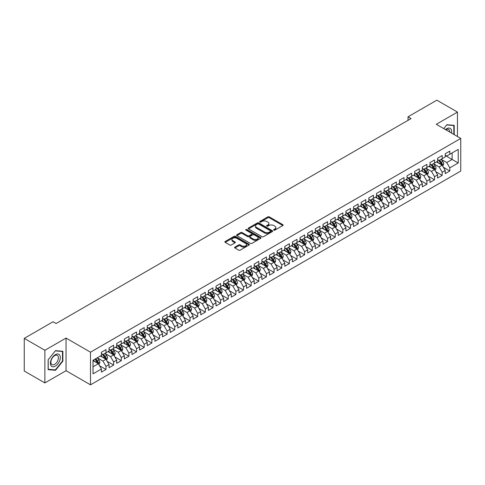 <?xml version="1.0" encoding="UTF-8"?>
<svg xmlns="http://www.w3.org/2000/svg" width="485" height="485" viewBox="0 0 485 485"><rect width="100%" height="100%" fill="white"/><g stroke="black" fill="none" stroke-linecap="round" stroke-linejoin="round"><path stroke-width="0.73" d="M273.807 230.139A0.74 0.43 0 0 0 274.862 230.139L282.828 225.537A1.061 0.612 0 0 0 283.137 225.107A1.061 0.612 0 0 0 282.828 224.67L269.327 216.88A1.061 0.612 0 0 0 267.829 216.88L259.857 221.481A0.74 0.43 0 0 0 259.645 221.784A0.74 0.43 0 0 0 259.857 222.088A0.74 0.43 0 0 0 260.912 222.088L261.942 221.487A3.395 1.958 0 0 1 266.738 221.487L267.865 222.142A3.395 1.958 0 0 1 268.86 223.524A3.395 1.958 0 0 1 267.865 224.913L266.835 225.507A0.74 0.43 0 0 0 266.617 225.81A0.74 0.43 0 0 0 266.835 226.113A0.74 0.43 0 0 0 267.884 226.113L268.914 225.519A3.395 1.958 0 0 1 273.716 225.519L274.837 226.168A3.395 1.958 0 0 1 275.832 227.55A3.395 1.958 0 0 1 274.837 228.938L273.807 229.532A0.74 0.43 0 0 0 273.595 229.835A0.74 0.43 0 0 0 273.807 230.139L273.807 229.532M234.904 247.101A1.061 0.612 0 0 0 234.594 247.532A1.061 0.612 0 0 0 234.904 247.968L238.693 250.157A1.061 0.612 0 0 0 240.19 250.157L249.041 245.046A1.061 0.612 0 0 0 249.351 244.61A1.061 0.612 0 0 0 249.041 244.179L235.54 236.383A1.061 0.612 0 0 0 234.043 236.383L225.192 241.494A1.061 0.612 0 0 0 224.882 241.93A1.061 0.612 0 0 0 225.192 242.361L229.769 245.004A1.061 0.612 0 0 0 231.266 245.004L235.055 242.815A1.061 0.612 0 0 0 235.364 242.385A1.061 0.612 0 0 0 235.055 241.948L232.788 240.639A2.837 1.637 0 0 1 231.957 239.481A2.837 1.637 0 0 1 233.709 237.965A2.837 1.637 0 0 1 236.801 238.323L245.683 243.452A2.837 1.637 0 0 1 246.519 244.61A2.837 1.637 0 0 1 244.767 246.125A2.837 1.637 0 0 1 241.675 245.768L240.19 244.913A1.061 0.612 0 0 0 238.693 244.913L234.904 247.101L234.904 247.968M44.881 350.285L44.881 382.932L66.045 370.71L66.045 338.069L44.881 350.285L24.25 338.378L53.053 321.749L56.108 323.513L411.086 118.57L408.03 116.8L408.03 120.335M66.045 338.069L90.495 352.183L460.75 138.419L460.75 171.06L90.495 384.829L90.495 352.183M457.464 136.521L457.464 112.083L436.3 124.299L460.75 138.419M457.464 112.083L436.833 100.171L408.03 116.8M262.015 236.686A1.061 0.612 0 0 0 263.519 236.686L272.364 231.581A1.061 0.612 0 0 0 272.679 231.145A1.061 0.612 0 0 0 272.364 230.714L258.869 222.918A1.061 0.612 0 0 0 257.365 222.918L248.514 228.029A1.061 0.612 0 0 0 248.205 228.459A1.061 0.612 0 0 0 248.514 228.896L262.015 236.686M246.228 230.302A0.74 0.43 0 0 1 246.98 230.405L246.98 229.52L260.706 237.444A1.061 0.612 0 0 1 261.015 237.88A1.061 0.612 0 0 1 260.706 238.311L251.854 243.421A1.061 0.612 0 0 1 250.357 243.421L236.856 235.625L236.856 234.764A1.061 0.612 0 0 0 236.547 235.195A1.061 0.612 0 0 0 236.856 235.625M236.856 234.764L240.645 232.576A1.061 0.612 0 0 1 242.142 232.576L247.617 235.734A1.061 0.612 0 0 0 249.114 235.734L251.63 234.285A1.061 0.612 0 0 0 251.939 233.855A1.061 0.612 0 0 0 251.63 233.418L245.931 230.126A0.74 0.43 0 0 1 245.713 229.823A0.74 0.43 0 0 1 246.168 229.429A0.74 0.43 0 0 1 246.98 229.52M445.242 155.491L452.117 159.462L452.117 152.933L458.228 149.404L449.825 154.254L449.825 151.12L445.242 153.769L445.242 156.904L442.187 158.668L442.187 155.533L437.597 158.183L437.597 161.311L434.542 163.075L434.542 159.947L429.959 162.59L429.959 165.725L426.903 167.489L426.903 164.354L422.32 167.004L422.32 170.132L419.264 171.896L419.264 168.768L414.675 171.411L414.675 174.545L411.62 176.31L411.62 173.175L407.036 175.825L407.036 178.959L403.981 180.723L403.981 177.589L399.397 180.238L399.397 183.366L396.342 185.131L396.342 182.002L391.759 184.646L391.759 187.78L388.703 189.544L388.703 186.41L384.114 189.059L384.114 192.187L381.058 193.958L381.058 190.823L376.475 193.473L376.475 196.601L373.42 198.365L373.42 195.237L368.836 197.88L368.836 201.014L365.781 202.779L365.781 199.644L361.198 202.293L361.198 205.422L358.136 207.186L358.136 204.058L353.553 206.701L353.553 209.835L350.497 211.599L350.497 208.465L345.914 211.114L345.914 214.249L342.859 216.013L342.859 212.879L338.275 215.528L338.275 218.656L335.22 220.42L335.22 217.292L330.631 219.935L330.631 223.07L327.575 224.834L327.575 221.7L322.992 224.349L322.992 227.477L319.936 229.241L319.936 226.113L315.353 228.756L315.353 231.891L312.298 233.655L312.298 230.52L307.714 233.17L307.714 236.304L304.653 238.068L304.653 234.934L300.069 237.583L300.069 240.712L297.014 242.476L297.014 239.347L292.431 241.991L292.431 245.125L289.375 246.889L289.375 243.755L284.792 246.404L284.792 249.539L281.736 251.303L281.736 248.168L277.147 250.818L277.147 253.946L274.092 255.71L274.092 252.582L269.508 255.225L269.508 258.359L266.453 260.124L266.453 256.989L261.87 259.639L261.87 262.767L258.814 264.531L258.814 261.403L254.231 264.046L254.231 267.18L251.169 268.945L251.169 265.81L246.586 268.46L246.586 271.594L243.531 273.358L243.531 270.224L238.947 272.873L238.947 276.001L235.892 277.766L235.892 274.637L231.309 277.281L231.309 280.415L228.253 282.179L228.253 279.045L223.664 281.694L223.664 284.822L220.608 286.593L220.608 283.458L216.025 286.101L216.025 289.236L212.97 291L212.97 287.872L208.386 290.515L208.386 293.649L205.331 295.413L205.331 292.279L200.748 294.928L200.748 298.057L197.686 299.821L197.686 296.693L193.103 299.336L193.103 302.47L190.047 304.234L190.047 301.1L185.464 303.749L185.464 306.884L182.408 308.648L182.408 305.514L177.825 308.163L177.825 311.291L174.77 313.055L174.77 309.927L170.18 312.57L170.18 315.705L167.125 317.469L167.125 314.335L162.542 316.984L162.542 320.112L159.486 321.876L159.486 318.748L154.903 321.391L154.903 324.526L151.847 326.29L151.847 323.155L147.264 325.805L147.264 328.939L144.203 330.703L144.203 327.569L139.619 330.218L139.619 333.347L136.564 335.111L136.564 331.983L131.981 334.626L131.981 337.76L128.925 339.524L128.925 336.39L124.342 339.039L124.342 342.174L121.286 343.938L121.286 340.803L116.697 343.453L116.697 346.581L113.642 348.345L113.642 345.217L109.058 347.86L109.058 350.995L106.003 352.759L106.003 349.624L101.42 352.274L101.42 355.402L93.017 360.258L93.017 373.844L101.42 368.988L98.364 363.695L93.017 360.61M458.228 149.404L458.228 162.99L449.825 167.84L446.77 162.548L441.229 159.347M443.369 167.246L449.825 170.975L449.825 167.84M449.825 170.975L445.242 173.618L445.242 170.49L442.187 172.254L439.125 166.961L433.59 163.76M435.73 171.654L442.187 175.382L442.187 172.254M442.187 175.382L437.597 178.031L437.597 174.897L434.542 176.661L431.486 171.369L425.945 168.174M428.085 176.067L434.542 179.796L434.542 176.661M434.542 179.796L429.959 182.445L429.959 179.311L426.903 181.075L423.848 175.782L418.306 172.581M420.446 180.481L426.903 184.209L426.903 181.075M426.903 184.209L422.32 186.852L422.32 183.724L419.264 185.488L416.209 180.19L410.668 176.995M412.808 184.888L419.264 188.617L419.264 185.488M419.264 188.617L414.675 191.266L414.675 188.131L411.62 189.896L408.564 184.603L403.029 181.402M405.163 189.302L411.62 193.03L411.62 189.896M411.62 193.03L407.036 195.673L407.036 192.545L403.981 194.309L400.925 189.017L395.384 185.816M397.524 193.715L403.981 197.437L403.981 194.309M403.981 197.437L399.397 200.087L399.397 196.952L396.342 198.717L393.286 193.424L387.745 190.229M389.885 198.123L396.342 201.851L396.342 198.717M396.342 201.851L391.759 204.5L391.759 201.366L388.703 203.13L385.642 197.838L380.107 194.637M382.247 202.536L388.703 206.264L388.703 203.13M388.703 206.264L384.114 208.908L384.114 205.779L381.058 207.544L378.003 202.245L372.462 199.05M374.602 206.943L381.058 210.672L381.058 207.544M381.058 210.672L376.475 213.321L376.475 210.187L373.42 211.951L370.364 206.658L364.823 203.464M366.963 211.357L373.42 215.085L373.42 211.951M373.42 215.085L368.836 217.729L368.836 214.6L365.781 216.365L362.725 211.072L357.184 207.871M359.324 215.77L365.781 219.493L365.781 216.365M365.781 219.493L361.198 222.142L361.198 219.008L358.136 220.772L355.081 215.479L349.546 212.285M351.68 220.178L358.136 223.906L358.136 220.772M358.136 223.906L353.553 226.556L353.553 223.421L350.497 225.185L347.442 219.893L341.901 216.692M344.041 224.591L350.497 228.32L350.497 225.185M350.497 228.32L345.914 230.963L345.914 227.835L342.859 229.599L339.803 224.306L334.262 221.105M336.402 229.005L342.859 232.727L342.859 229.599M342.859 232.727L338.275 235.377L338.275 232.242L335.22 234.006L332.158 228.714L326.623 225.519M328.763 233.412L335.22 237.141L335.22 234.006M335.22 237.141L330.631 239.79L330.631 236.656L327.575 238.42L324.52 233.127L318.978 229.926M321.118 237.826L327.575 241.554L327.575 238.42M327.575 241.554L322.992 244.197L322.992 241.069L319.936 242.833L316.881 237.535L311.34 234.34M313.48 242.233L319.936 245.962L319.936 242.833M319.936 245.962L315.353 248.611L315.353 245.477L312.298 247.241L309.242 241.948L303.701 238.753M305.841 246.647L312.298 250.375L312.298 247.241M312.298 250.375L307.714 253.018L307.714 249.89L304.653 251.654L301.597 246.362L296.062 243.161M298.196 251.06L304.653 254.783L304.653 251.654M304.653 254.783L300.069 257.432L300.069 254.298L297.014 256.062L293.958 250.769L288.417 247.574M290.557 255.468L297.014 259.196L297.014 256.062M297.014 259.196L292.431 261.845L292.431 258.711L289.375 260.475L286.32 255.183L280.779 251.982M282.919 259.881L289.375 263.61L289.375 260.475M289.375 263.61L284.792 266.253L284.792 263.125L281.736 264.889L278.675 259.596L273.14 256.395M275.28 264.289L281.736 268.017L281.736 264.889M281.736 268.017L277.147 270.666L277.147 267.532L274.092 269.296L271.036 264.004L265.495 260.809M267.635 268.702L274.092 272.431L274.092 269.296M274.092 272.431L269.508 275.074L269.508 271.946L266.453 273.71L263.397 268.417L257.856 265.216M259.996 273.116L266.453 276.844L266.453 273.71M266.453 276.844L261.87 279.487L261.87 276.353L258.814 278.123L255.759 272.825L250.218 269.63M252.358 277.523L258.814 281.251L258.814 278.123M258.814 281.251L254.231 283.901L254.231 280.767L251.169 282.531L248.114 277.238L242.579 274.037M244.713 281.937L251.169 285.665L251.169 282.531M251.169 285.665L246.586 288.308L246.586 285.18L243.531 286.944L240.475 281.652L234.934 278.451M237.074 286.35L243.531 290.072L243.531 286.944M243.531 290.072L238.947 292.722L238.947 289.587L235.892 291.352L232.836 286.059L227.295 282.864M229.435 290.757L235.892 294.486L235.892 291.352M235.892 294.486L231.309 297.135L231.309 294.001L228.253 295.765L225.192 290.473L219.656 287.272M221.797 295.171L228.253 298.899L228.253 295.765M228.253 298.899L223.664 301.543L223.664 298.414L220.608 300.179L217.553 294.88L212.012 291.685M214.152 299.578L220.608 303.307L220.608 300.179M220.608 303.307L216.025 305.956L216.025 302.822L212.97 304.586L209.914 299.293L204.373 296.099M206.513 303.992L212.97 307.72L212.97 304.586M212.97 307.72L208.386 310.364L208.386 307.235L205.331 309L202.275 303.707L196.734 300.506M198.874 308.405L205.331 312.128L205.331 309M205.331 312.128L200.748 314.777L200.748 311.643L197.686 313.407L194.631 308.114L189.095 304.919M191.235 312.813L197.686 316.541L197.686 313.407M197.686 316.541L193.103 319.191L193.103 316.056L190.047 317.82L186.992 312.528L181.451 309.327M183.591 317.226L190.047 320.955L190.047 317.82M190.047 320.955L185.464 323.598L185.464 320.47L182.408 322.234L179.353 316.941L173.812 313.74M175.952 321.634L182.408 325.362L182.408 322.234M182.408 325.362L177.825 328.012L177.825 324.877L174.77 326.641L171.708 321.349L166.173 318.154M168.313 326.047L174.77 329.776L174.77 326.641M174.77 329.776L170.18 332.425L170.18 329.291L167.125 331.055L164.069 325.762L158.528 322.561M160.668 330.461L167.125 334.189L167.125 331.055M167.125 334.189L162.542 336.832L162.542 333.704L159.486 335.468L156.431 330.17L150.89 326.975M153.03 334.868L159.486 338.597L159.486 335.468M159.486 338.597L154.903 341.246L154.903 338.112L151.847 339.876L148.792 334.583L143.251 331.388M145.391 339.282L151.847 343.01L151.847 339.876M151.847 343.01L147.264 345.653L147.264 342.525L144.203 344.289L141.147 338.997L135.612 335.796M137.752 343.695L144.203 347.418L144.203 344.289M144.203 347.418L139.619 350.067L139.619 346.933L136.564 348.697L133.508 343.404L127.967 340.209M130.107 348.103L136.564 351.831L136.564 348.697M136.564 351.831L131.981 354.48L131.981 351.346L128.925 353.11L125.87 347.818L120.328 344.617M122.469 352.516L128.925 356.245L128.925 353.11M128.925 356.245L124.342 358.888L124.342 355.76L121.286 357.524L118.225 352.231L112.69 349.03M114.83 356.924L121.286 360.652L121.286 357.524M121.286 360.652L116.697 363.301L116.697 360.167L113.642 361.931L110.586 356.639L105.045 353.444M107.185 361.337L113.642 365.066L113.642 361.931M113.642 365.066L109.058 367.709L109.058 364.581L106.003 366.345L102.947 361.052L97.406 357.851M99.546 365.751L106.003 369.479L106.003 366.345M106.003 369.479L101.42 372.122L101.42 368.988M101.42 353.638L102.947 354.523L106.003 352.759M93.017 366.787L98.364 363.695M109.058 349.23L110.586 350.109L113.642 348.345M102.947 361.052L106.003 359.288L100.346 356.02M109.058 364.581L106.003 359.288M116.697 344.817L118.225 345.702L121.286 343.938M110.586 356.639L113.642 354.874L107.991 351.613M116.697 360.167L113.642 354.874M124.342 340.403L125.87 341.288L128.925 339.524M118.225 352.231L121.286 350.461L115.63 347.199M124.342 355.76L121.286 350.461M131.981 335.996L133.508 336.875L136.564 335.111M125.87 347.818L128.925 346.054L123.269 342.786M131.981 351.346L128.925 346.054M139.619 331.582L141.147 332.467L144.203 330.703M133.508 343.404L136.564 341.64L130.914 338.378M139.619 346.933L136.564 341.64M147.264 327.175L148.792 328.054L151.847 326.29M141.147 338.997L144.203 337.233L138.552 333.965M147.264 342.525L144.203 337.233M154.903 322.761L156.431 323.647L159.486 321.876M148.792 334.583L151.847 332.819L146.191 329.558M154.903 338.112L151.847 332.819M162.542 318.348L164.069 319.233L167.125 317.469M156.431 330.17L159.486 328.406L153.83 325.144M162.542 333.704L159.486 328.406M170.18 313.94L171.708 314.82L174.77 313.055M164.069 325.762L167.125 323.998L161.475 320.73M170.18 329.291L167.125 323.998M177.825 309.527L179.353 310.412L182.408 308.648M171.708 321.349L174.77 319.585L169.113 316.323M177.825 324.877L174.77 319.585M185.464 305.12L186.992 305.999L190.047 304.234M179.353 316.941L182.408 315.177L176.752 311.91M185.464 320.47L182.408 315.177M193.103 300.706L194.631 301.585L197.686 299.821M186.992 312.528L190.047 310.764L184.397 307.496M193.103 316.056L190.047 310.764M200.748 296.293L202.275 297.178L205.331 295.413M194.631 308.114L197.686 306.35L192.036 303.089M200.748 311.643L197.686 306.35M208.386 291.885L209.914 292.764L212.97 291M202.275 303.707L205.331 301.943L199.674 298.675M208.386 307.235L205.331 301.943M216.025 287.472L217.553 288.357L220.608 286.593M209.914 299.293L212.97 297.529L207.313 294.268M216.025 302.822L212.97 297.529M223.664 283.058L225.192 283.943L228.253 282.179M217.553 294.88L220.608 293.116L214.958 289.854M223.664 298.414L220.608 293.116M231.309 278.651L232.836 279.53L235.892 277.766M225.192 290.473L228.253 288.708L222.597 285.441M231.309 294.001L228.253 288.708M238.947 274.237L240.475 275.122L243.531 273.358M232.836 286.059L235.892 284.295L230.236 281.033M238.947 289.587L235.892 284.295M246.586 269.83L248.114 270.709L251.169 268.945M240.475 281.652L243.531 279.887L237.88 276.62M246.586 285.18L243.531 279.887M254.231 265.416L255.759 266.295L258.814 264.531M248.114 277.238L251.169 275.474L245.519 272.212M254.231 280.767L251.169 275.474M261.87 261.003L263.397 261.888L266.453 260.124M255.759 272.825L258.814 271.06L253.158 267.799M261.87 276.353L258.814 271.06M269.508 256.595L271.036 257.474L274.092 255.71M263.397 268.417L266.453 266.653L260.797 263.385M269.508 271.946L266.453 266.653M277.147 252.182L278.675 253.067L281.736 251.303M271.036 264.004L274.092 262.239L268.441 258.978M277.147 267.532L274.092 262.239M284.792 247.768L286.32 248.653L289.375 246.889M278.675 259.596L281.736 257.826L276.08 254.564M284.792 263.125L281.736 257.826M292.431 243.361L293.958 244.24L297.014 242.476M286.32 255.183L289.375 253.419L283.719 250.151M292.431 258.711L289.375 253.419M300.069 238.947L301.597 239.833L304.653 238.068M293.958 250.769L297.014 249.005L291.358 245.743M300.069 254.298L297.014 249.005M307.714 234.54L309.242 235.419L312.298 233.655M301.597 246.362L304.653 244.598L299.002 241.33M307.714 249.89L304.653 244.598M315.353 230.126L316.881 231.012L319.936 229.241M309.242 241.948L312.298 240.184L306.641 236.922M315.353 245.477L312.298 240.184M322.992 225.713L324.52 226.598L327.575 224.834M316.881 237.535L319.936 235.771L314.28 232.509M322.992 241.069L319.936 235.771M330.631 221.305L332.158 222.185L335.22 220.42M324.52 233.127L327.575 231.363L321.925 228.095M330.631 236.656L327.575 231.363M338.275 216.892L339.803 217.777L342.859 216.013M332.158 228.714L335.22 226.95L329.564 223.688M338.275 232.242L335.22 226.95M345.914 212.485L347.442 213.364L350.497 211.599M339.803 224.306L342.859 222.542L337.202 219.275M345.914 227.835L342.859 222.542M353.553 208.071L355.081 208.95L358.136 207.186M347.442 219.893L350.497 218.129L344.841 214.861M353.553 223.421L350.497 218.129M361.198 203.658L362.725 204.543L365.781 202.779M355.081 215.479L358.136 213.715L352.486 210.454M361.198 219.008L358.136 213.715M368.836 199.25L370.364 200.129L373.42 198.365M362.725 211.072L365.781 209.308L360.125 206.04M368.836 214.6L365.781 209.308M376.475 194.837L378.003 195.722L381.058 193.958M370.364 206.658L373.42 204.894L367.763 201.633M376.475 210.187L373.42 204.894M384.114 190.423L385.642 191.308L388.703 189.544M378.003 202.245L381.058 200.481L375.408 197.219M384.114 205.779L381.058 200.481M391.759 186.016L393.286 186.895L396.342 185.131M385.642 197.838L388.703 196.073L383.047 192.806M391.759 201.366L388.703 196.073M399.397 181.602L400.925 182.487L403.981 180.723M393.286 193.424L396.342 191.66L390.686 188.398M399.397 196.952L396.342 191.66M407.036 177.195L408.564 178.074L411.62 176.31M400.925 189.017L403.981 187.252L398.324 183.985M407.036 192.545L403.981 187.252M414.675 172.781L416.209 173.666L419.264 171.896M408.564 184.603L411.62 182.839L405.969 179.577M414.675 188.131L411.62 182.839M422.32 168.368L423.848 169.253L426.903 167.489M416.209 180.19L419.264 178.425L413.608 175.164M422.32 183.724L419.264 178.425M429.959 163.96L431.486 164.839L434.542 163.075M423.848 175.782L426.903 174.018L421.247 170.75M429.959 179.311L426.903 174.018M437.597 159.547L439.125 160.432L442.187 158.668M431.486 171.369L434.542 169.604L428.892 166.343M437.597 174.897L434.542 169.604M445.242 155.139L446.77 156.018L449.825 154.254M439.125 166.961L442.187 165.197L436.53 161.929M445.242 170.49L442.187 165.197M24.25 338.378L24.25 371.019L44.881 382.932M66.045 370.71L90.495 384.829M446.77 162.548L452.117 159.462L458.228 162.99M454.215 134.648L454.215 125.366L446.843 124.706L443.726 128.586M62.874 361.137L62.874 351.304L55.502 350.649L48.124 359.821L48.124 369.649L55.502 370.31L62.874 361.137L62.492 360.913M274.104 230.242L274.837 229.817A3.395 1.958 0 0 0 275.832 228.435L275.832 227.55M268.86 223.524L268.86 224.41A3.395 1.958 0 0 1 267.865 225.792L267.132 226.216M282.816 225.549L269.327 217.759A1.061 0.612 0 0 0 267.829 217.759L260.154 222.191M272.364 230.714L272.364 231.581L258.869 223.803A1.061 0.612 0 0 0 257.365 223.803L248.532 228.902M270.491 231.448A0.74 0.43 0 0 0 270.709 231.145A0.74 0.43 0 0 0 270.491 230.842L258.638 224.003A0.74 0.43 0 0 0 257.59 224.003L256.504 224.628A3.395 1.958 0 0 0 255.51 226.016A3.395 1.958 0 0 0 256.504 227.398L264.604 232.079A3.395 1.958 0 0 0 269.405 232.079L270.491 231.448L270.491 232.333A0.74 0.43 0 0 0 270.709 232.03L270.709 231.145M255.51 226.016L255.51 226.895A3.395 1.958 0 0 0 256.504 228.283L256.504 227.398M270.491 232.333L269.405 232.958A3.395 1.958 0 0 1 264.604 232.958L256.504 228.283M236.868 235.637L240.645 233.455L240.645 232.576M251.939 233.855L251.939 234.734A1.061 0.612 0 0 1 251.63 235.164L249.114 236.619A1.061 0.612 0 0 1 247.617 236.619L242.142 233.455A1.061 0.612 0 0 0 240.645 233.455M246.98 230.405L260.688 238.323M253.297 239.014A2.837 1.637 0 0 0 256.389 239.372A2.837 1.637 0 0 0 258.141 237.856A2.837 1.637 0 0 0 257.311 236.698L254.176 234.892A1.061 0.612 0 0 0 252.679 234.892L250.169 236.34A1.061 0.612 0 0 0 249.854 236.777A1.061 0.612 0 0 0 250.169 237.207L253.297 239.014L253.297 239.899A2.837 1.637 0 0 0 256.389 240.251A2.837 1.637 0 0 0 258.141 238.741L258.141 237.856M249.854 236.777L249.854 237.656A1.061 0.612 0 0 0 250.169 238.093L250.169 237.207M253.297 239.899L250.169 238.093M246.519 244.61L246.519 245.495A2.837 1.637 0 0 1 244.767 247.004A2.837 1.637 0 0 1 241.675 246.653L240.19 245.798A1.061 0.612 0 0 0 238.693 245.798L234.922 247.974M231.957 239.481L231.957 240.366A2.837 1.637 0 0 0 232.788 241.524L232.788 240.639M235.043 242.821L232.788 241.524M249.029 245.052L235.54 237.268A1.061 0.612 0 0 0 234.043 237.268L225.21 242.367M54.72 369.861L55.502 370.31M442.75 166.173L443.696 163.863A2.861 1.655 -120 0 0 442.781 161.426L441.162 159.256M438.573 163.112L437.337 161.463M438.276 159.941L440.416 162.79A2.861 1.655 60 0 1 441.235 164.512L442.15 163.985A2.861 1.655 -120 0 0 441.332 162.263L439.707 160.092M438.779 160.232L440.786 162.905A1.461 0.843 60 0 1 441.053 163.348L442.15 163.985M435.106 170.587L436.057 168.271A2.861 1.655 -120 0 0 435.142 165.834L433.517 163.669M430.935 167.519L429.698 165.876M430.638 164.348L432.772 167.204A2.861 1.655 60 0 1 433.59 168.925L434.512 168.392A2.861 1.655 -120 0 0 433.693 166.67L432.068 164.506M431.141 164.639L433.147 167.319A1.461 0.843 60 0 1 433.408 167.762L434.512 168.392M427.467 174.994L428.413 172.684A2.861 1.655 -120 0 0 427.503 170.247L425.878 168.077M423.29 171.933L422.059 170.283M422.999 168.762L425.133 171.611A2.861 1.655 60 0 1 425.951 173.333L426.867 172.805A2.861 1.655 -120 0 0 426.048 171.084L424.43 168.919M423.502 169.053L425.503 171.726A1.461 0.843 60 0 1 425.769 172.169L426.867 172.805M451.505 133.078A7.026 4.056 120 0 0 450.995 129.095A7.026 4.056 120 0 0 445.466 129.598M449.753 132.065A5.317 3.068 120 0 0 449.249 129.992A5.317 3.068 120 0 0 448.655 129.44A5.317 3.068 120 0 0 445.83 129.804M443.739 128.598L446.691 124.924L453.833 125.56L453.833 134.424M453.36 125.288L453.833 125.56M51.046 365.738A7.026 4.056 120 0 0 57.83 363.92A7.026 4.056 120 0 0 59.649 355.038A7.026 4.056 120 0 0 52.865 356.857A7.026 4.056 120 0 0 51.046 365.738M51.392 364.035A5.317 3.068 120 0 0 51.992 364.593A5.317 3.068 120 0 0 56.939 362.107A5.317 3.068 120 0 0 57.909 355.935A5.317 3.068 120 0 0 57.309 355.384A5.317 3.068 120 0 0 52.362 357.863A5.317 3.068 120 0 0 51.392 364.035M55.345 350.861L62.492 351.504L62.492 361.028L55.345 369.916L48.203 369.273L48.203 359.749L55.332 350.855M62.019 351.231L62.492 351.504M419.828 179.408L420.774 177.098A2.861 1.655 -120 0 0 419.858 174.655L418.24 172.49M415.651 176.34L414.42 174.697M415.354 173.175L417.494 176.025A2.861 1.655 60 0 1 418.312 177.746L419.228 177.219A2.861 1.655 -120 0 0 418.409 175.497L416.785 173.327M415.857 173.466L417.864 176.14A1.461 0.843 60 0 1 418.131 176.582L419.228 177.219M412.189 183.821L413.135 181.505A2.861 1.655 -120 0 0 412.22 179.068L410.595 176.904M408.012 180.753L406.776 179.104M407.715 177.583L409.849 180.438A2.861 1.655 60 0 1 410.674 182.16L411.589 181.626A2.861 1.655 -120 0 0 410.771 179.905L409.146 177.74M408.218 177.874L410.225 180.553A1.461 0.843 60 0 1 410.492 180.996L411.589 181.626M404.545 188.228L405.496 185.919A2.861 1.655 -120 0 0 404.581 183.482L402.956 181.311M400.367 185.167L399.137 183.518M400.076 181.996L402.211 184.846A2.861 1.655 60 0 1 403.029 186.567L403.95 186.04A2.861 1.655 -120 0 0 403.126 184.318L401.507 182.148M400.58 182.287L402.586 184.961A1.461 0.843 60 0 1 402.847 185.403L403.95 186.04M396.906 192.642L397.852 190.326A2.861 1.655 -120 0 0 396.942 187.889L395.317 185.725M392.729 189.574L391.498 187.931M392.432 186.404L394.572 189.259A2.861 1.655 60 0 1 395.39 190.981L396.306 190.453A2.861 1.655 -120 0 0 395.487 188.732L393.862 186.561M392.941 186.695L394.942 189.374A1.461 0.843 60 0 1 395.208 189.817L396.306 190.453M389.267 197.049L390.213 194.74A2.861 1.655 -120 0 0 389.297 192.302L387.679 190.132M385.09 193.988L383.853 192.339M384.793 190.817L386.933 193.667A2.861 1.655 60 0 1 387.751 195.394L388.667 194.861A2.861 1.655 -120 0 0 387.848 193.139L386.224 190.975M385.296 191.108L387.303 193.782A1.461 0.843 60 0 1 387.57 194.23L388.667 194.861M381.628 201.463L382.574 199.153A2.861 1.655 -120 0 0 381.659 196.71L380.034 194.546M377.451 198.401L376.214 196.752M377.154 195.231L379.288 198.08A2.861 1.655 60 0 1 380.113 199.802L381.028 199.274A2.861 1.655 -120 0 0 380.21 197.553L378.585 195.382M377.657 195.522L379.664 198.195A1.461 0.843 60 0 1 379.925 198.638L381.028 199.274M373.983 205.876L374.929 203.561A2.861 1.655 -120 0 0 374.02 201.123L372.395 198.959M369.806 202.809L368.576 201.166M369.515 199.638L371.649 202.494A2.861 1.655 60 0 1 372.468 204.215L373.383 203.682A2.861 1.655 -120 0 0 372.565 201.96L370.946 199.796M370.019 199.929L372.019 202.609A1.461 0.843 60 0 1 372.286 203.051L373.383 203.682M366.345 210.284L367.291 207.974A2.861 1.655 -120 0 0 366.375 205.537L364.756 203.367M362.168 207.222L360.937 205.573M361.871 204.052L364.011 206.901A2.861 1.655 60 0 1 364.829 208.623L365.745 208.095A2.861 1.655 -120 0 0 364.926 206.374L363.301 204.209M362.374 204.343L364.38 207.016A1.461 0.843 60 0 1 364.647 207.459L365.745 208.095M358.706 214.697L359.652 212.388A2.861 1.655 -120 0 0 358.736 209.944L357.112 207.78M354.529 211.63L353.292 209.987M354.232 208.465L356.366 211.314A2.861 1.655 60 0 1 357.19 213.036L358.106 212.509A2.861 1.655 -120 0 0 357.287 210.787L355.663 208.617M354.735 208.75L356.742 211.43A1.461 0.843 60 0 1 357.008 211.872L358.106 212.509M351.061 219.105L352.013 216.795A2.861 1.655 -120 0 0 351.098 214.358L349.473 212.194M346.89 216.043L345.653 214.394M346.593 212.873L348.727 215.728A2.861 1.655 60 0 1 349.546 217.45L350.467 216.916A2.861 1.655 -120 0 0 349.643 215.194L348.024 213.03M347.096 213.164L349.103 215.843A1.461 0.843 60 0 1 349.364 216.286L350.467 216.916M343.422 223.518L344.368 221.208A2.861 1.655 -120 0 0 343.459 218.771L341.834 216.601M339.245 220.457L338.015 218.808M338.954 217.286L341.088 220.135A2.861 1.655 60 0 1 341.907 221.857L342.822 221.33A2.861 1.655 -120 0 0 342.004 219.608L340.379 217.438M339.458 217.577L341.458 220.251A1.461 0.843 60 0 1 341.725 220.693L342.822 221.33M335.784 227.932L336.729 225.616A2.861 1.655 -120 0 0 335.814 223.179L334.195 221.014M331.607 224.864L330.37 223.221M331.31 221.694L333.45 224.549A2.861 1.655 60 0 1 334.268 226.271L335.183 225.743A2.861 1.655 -120 0 0 334.365 224.015L332.74 221.851M331.813 221.984L333.819 224.664A1.461 0.843 60 0 1 334.086 225.107L335.183 225.743M328.145 232.339L329.091 230.029A2.861 1.655 -120 0 0 328.175 227.592L326.55 225.422M323.968 229.278L322.731 227.629M323.671 226.107L325.805 228.956A2.861 1.655 60 0 1 326.629 230.678L327.545 230.151A2.861 1.655 -120 0 0 326.726 228.429L325.102 226.265M324.174 226.398L326.181 229.072A1.461 0.843 60 0 1 326.441 229.514L327.545 230.151M320.5 236.753L321.446 234.443A2.861 1.655 -120 0 0 320.536 232L318.912 229.835M316.323 233.691L315.092 232.042M316.032 230.52L318.166 233.37A2.861 1.655 60 0 1 318.984 235.092L319.9 234.564A2.861 1.655 -120 0 0 319.082 232.842L317.463 230.672M316.535 230.811L318.536 233.485A1.461 0.843 60 0 1 318.803 233.928L319.9 234.564M312.861 241.166L313.807 238.85A2.861 1.655 -120 0 0 312.892 236.413L311.273 234.249M308.684 238.099L307.454 236.45M308.387 234.928L310.527 237.783A2.861 1.655 60 0 1 311.346 239.505L312.261 238.972A2.861 1.655 -120 0 0 311.443 237.25L309.818 235.086M308.89 235.219L310.897 237.899A1.461 0.843 60 0 1 311.164 238.341L312.261 238.972M305.223 245.574L306.168 243.264A2.861 1.655 -120 0 0 305.253 240.827L303.628 238.656M301.046 242.512L299.809 240.863M300.748 239.341L302.882 242.191A2.861 1.655 60 0 1 303.707 243.913L304.622 243.385A2.861 1.655 -120 0 0 303.804 241.663L302.179 239.499M301.252 239.632L303.258 242.306A1.461 0.843 60 0 1 303.525 242.749L304.622 243.385M297.578 249.987L298.53 247.671A2.861 1.655 -120 0 0 297.614 245.234L295.989 243.07M293.407 246.92L292.17 245.277M293.11 243.749L295.244 246.604A2.861 1.655 60 0 1 296.062 248.326L296.984 247.799A2.861 1.655 -120 0 0 296.159 246.077L294.54 243.906M293.613 244.04L295.62 246.719A1.461 0.843 60 0 1 295.88 247.162L296.984 247.799M289.939 254.395L290.885 252.085A2.861 1.655 -120 0 0 289.975 249.648L288.351 247.483M285.762 251.333L284.531 249.684M285.471 248.162L287.605 251.012A2.861 1.655 60 0 1 288.423 252.74L289.339 252.206A2.861 1.655 -120 0 0 288.52 250.484L286.896 248.32M285.974 248.453L287.975 251.127A1.461 0.843 60 0 1 288.242 251.576L289.339 252.206M282.3 258.808L283.246 256.498A2.861 1.655 -120 0 0 282.331 254.061L280.712 251.891M278.123 255.747L276.887 254.098M277.826 252.576L279.966 255.425A2.861 1.655 60 0 1 280.785 257.147L281.7 256.62A2.861 1.655 -120 0 0 280.882 254.898L279.257 252.727M278.329 252.867L280.336 255.54A1.461 0.843 60 0 1 280.603 255.983L281.7 256.62M274.662 263.222L275.607 260.906A2.861 1.655 -120 0 0 274.692 258.469L273.067 256.304M270.484 260.154L269.248 258.511M270.187 256.983L272.321 259.839A2.861 1.655 60 0 1 273.146 261.56L274.061 261.027A2.861 1.655 -120 0 0 273.243 259.305L271.618 257.141M270.691 257.274L272.697 259.954A1.461 0.843 60 0 1 272.958 260.396L274.061 261.027M267.017 267.629L267.962 265.319A2.861 1.655 -120 0 0 267.053 262.882L265.428 260.712M262.84 264.567L261.609 262.918M262.549 261.397L264.683 264.246A2.861 1.655 60 0 1 265.501 265.968L266.417 265.44A2.861 1.655 -120 0 0 265.598 263.719L263.979 261.554M263.052 261.688L265.052 264.361A1.461 0.843 60 0 1 265.319 264.804L266.417 265.44M259.378 272.043L260.324 269.733A2.861 1.655 -120 0 0 259.408 267.29L257.79 265.125M255.201 268.975L253.97 267.332M254.904 265.81L257.044 268.66A2.861 1.655 60 0 1 257.862 270.381L258.778 269.854A2.861 1.655 -120 0 0 257.959 268.132L256.335 265.962M255.407 266.101L257.414 268.775A1.461 0.843 60 0 1 257.68 269.217L258.778 269.854M251.739 276.45L252.685 274.14A2.861 1.655 -120 0 0 251.77 271.703L250.145 269.539M247.562 273.388L246.325 271.739M247.265 270.218L249.399 273.073A2.861 1.655 60 0 1 250.224 274.795L251.139 274.261A2.861 1.655 -120 0 0 250.321 272.54L248.696 270.375M247.768 270.509L249.775 273.188A1.461 0.843 60 0 1 250.042 273.631L251.139 274.261M244.094 280.863L245.046 278.554A2.861 1.655 -120 0 0 244.131 276.117L242.506 273.946M239.923 277.802L238.687 276.153M239.626 274.631L241.76 277.481A2.861 1.655 60 0 1 242.579 279.202L243.5 278.675A2.861 1.655 -120 0 0 242.676 276.953L241.057 274.783M240.13 274.922L242.136 277.596A1.461 0.843 60 0 1 242.397 278.038L243.5 278.675M236.456 285.277L237.401 282.961A2.861 1.655 -120 0 0 236.492 280.524L234.867 278.36M232.279 282.209L231.048 280.566M231.988 279.039L234.122 281.894A2.861 1.655 60 0 1 234.94 283.616L235.856 283.088A2.861 1.655 -120 0 0 235.037 281.361L233.412 279.196M232.491 279.33L234.491 282.009A1.461 0.843 60 0 1 234.758 282.452L235.856 283.088M228.817 289.684L229.763 287.375A2.861 1.655 -120 0 0 228.847 284.938L227.229 282.767M224.64 286.623L223.403 284.974M224.343 283.452L226.483 286.302A2.861 1.655 60 0 1 227.301 288.023L228.217 287.496A2.861 1.655 -120 0 0 227.398 285.774L225.774 283.61M224.846 283.743L226.853 286.417A1.461 0.843 60 0 1 227.119 286.859L228.217 287.496M221.178 294.098L222.124 291.788A2.861 1.655 -120 0 0 221.208 289.345L219.584 287.181M217.001 291.036L215.764 289.387M216.704 287.866L218.838 290.715A2.861 1.655 60 0 1 219.663 292.437L220.578 291.909A2.861 1.655 -120 0 0 219.76 290.188L218.135 288.017M217.207 288.157L219.214 290.83A1.461 0.843 60 0 1 219.475 291.273L220.578 291.909M213.533 298.511L214.479 296.196A2.861 1.655 -120 0 0 213.57 293.758L211.945 291.594M209.356 295.444L208.126 293.801M209.065 292.273L211.199 295.129A2.861 1.655 60 0 1 212.018 296.85L212.939 296.317A2.861 1.655 -120 0 0 212.115 294.595L210.496 292.431M209.569 292.564L211.569 295.244A1.461 0.843 60 0 1 211.836 295.686L212.939 296.317M205.895 302.919L206.84 300.609A2.861 1.655 -120 0 0 205.925 298.172L204.306 296.002M201.718 299.857L200.487 298.208M201.421 296.687L203.561 299.536A2.861 1.655 60 0 1 204.379 301.258L205.294 300.73A2.861 1.655 -120 0 0 204.476 299.009L202.851 296.844M201.924 296.978L203.93 299.651A1.461 0.843 60 0 1 204.197 300.094L205.294 300.73M198.256 307.332L199.202 305.023A2.861 1.655 -120 0 0 198.286 302.579L196.661 300.415M194.079 304.265L192.842 302.622M193.782 301.094L195.922 303.95A2.861 1.655 60 0 1 196.74 305.671L197.656 305.144A2.861 1.655 -120 0 0 196.837 303.422L195.212 301.252M194.285 301.385L196.292 304.065A1.461 0.843 60 0 1 196.558 304.507L197.656 305.144M190.611 311.74L191.563 309.43A2.861 1.655 -120 0 0 190.647 306.993L189.023 304.829M186.44 308.678L185.203 307.029M186.143 305.508L188.277 308.363A2.861 1.655 60 0 1 189.095 310.085L190.017 309.551A2.861 1.655 -120 0 0 189.192 307.829L187.574 305.665M186.646 305.799L188.653 308.472A1.461 0.843 60 0 1 188.914 308.921L190.017 309.551M182.972 316.153L183.918 313.843A2.861 1.655 -120 0 0 183.009 311.406L181.384 309.236M178.795 313.092L177.565 311.443M178.504 309.921L180.638 312.77A2.861 1.655 60 0 1 181.457 314.492L182.372 313.965A2.861 1.655 -120 0 0 181.554 312.243L179.929 310.073M179.007 310.212L181.008 312.886A1.461 0.843 60 0 1 181.275 313.328L182.372 313.965M175.334 320.567L176.279 318.251A2.861 1.655 -120 0 0 175.364 315.814L173.745 313.649M171.156 317.499L169.92 315.856M170.859 314.328L172.999 317.184A2.861 1.655 60 0 1 173.818 318.906L174.733 318.378A2.861 1.655 -120 0 0 173.915 316.65L172.29 314.486M171.363 314.62L173.369 317.299A1.461 0.843 60 0 1 173.636 317.742L174.733 318.378M167.695 324.974L168.641 322.664A2.861 1.655 -120 0 0 167.725 320.227L166.1 318.057M163.518 321.913L162.281 320.264M163.221 318.742L165.355 321.591A2.861 1.655 60 0 1 166.179 323.313L167.095 322.786A2.861 1.655 -120 0 0 166.276 321.064L164.651 318.9M163.724 319.033L165.731 321.707A1.461 0.843 60 0 1 165.991 322.149L167.095 322.786M160.05 329.388L160.996 327.078A2.861 1.655 -120 0 0 160.086 324.635L158.462 322.47M155.873 326.326L154.642 324.677M155.582 323.155L157.716 326.005A2.861 1.655 60 0 1 158.534 327.727L159.456 327.199A2.861 1.655 -120 0 0 158.631 325.477L157.013 323.307M156.085 323.446L158.086 326.12A1.461 0.843 60 0 1 158.352 326.563L159.456 327.199M152.411 333.801L153.357 331.485A2.861 1.655 -120 0 0 152.442 329.048L150.823 326.884M148.234 330.734L147.003 329.085M147.937 327.563L150.077 330.418A2.861 1.655 60 0 1 150.896 332.14L151.811 331.607A2.861 1.655 -120 0 0 150.993 329.885L149.368 327.721M148.44 327.854L150.447 330.534A1.461 0.843 60 0 1 150.714 330.976L151.811 331.607M144.773 338.209L145.718 335.899A2.861 1.655 -120 0 0 144.803 333.462L143.178 331.291M140.595 335.147L139.359 333.498M140.298 331.976L142.438 334.826A2.861 1.655 60 0 1 143.257 336.548L144.172 336.02A2.861 1.655 -120 0 0 143.354 334.298L141.729 332.134M140.802 332.267L142.808 334.941A1.461 0.843 60 0 1 143.075 335.384L144.172 336.02M137.128 342.622L138.079 340.306A2.861 1.655 -120 0 0 137.164 337.869L135.539 335.705M132.957 339.555L131.72 337.912M132.66 336.384L134.794 339.239A2.861 1.655 60 0 1 135.612 340.961L136.534 340.434A2.861 1.655 -120 0 0 135.709 338.712L134.09 336.541M133.163 336.675L135.169 339.354A1.461 0.843 60 0 1 135.43 339.797L136.534 340.434M129.489 347.03L130.435 344.72A2.861 1.655 -120 0 0 129.525 342.283L127.901 340.112M125.312 343.968L124.081 342.319M125.021 340.797L127.155 343.647A2.861 1.655 60 0 1 127.973 345.375L128.889 344.841A2.861 1.655 -120 0 0 128.07 343.119L126.446 340.955M125.524 341.088L127.525 343.762A1.461 0.843 60 0 1 127.791 344.211L128.889 344.841M121.85 351.443L122.796 349.133A2.861 1.655 -120 0 0 121.88 346.696L120.262 344.526M117.673 348.382L116.436 346.733M117.376 345.211L119.516 348.06A2.861 1.655 60 0 1 120.335 349.782L121.25 349.255A2.861 1.655 -120 0 0 120.432 347.533L118.807 345.362M117.879 345.502L119.886 348.175A1.461 0.843 60 0 1 120.153 348.618L121.25 349.255M114.211 355.857L115.157 353.541A2.861 1.655 -120 0 0 114.242 351.104L112.617 348.939M110.034 352.789L108.798 351.146M109.737 349.618L111.871 352.474A2.861 1.655 60 0 1 112.696 354.195L113.611 353.662A2.861 1.655 -120 0 0 112.793 351.94L111.168 349.776M110.24 349.909L112.247 352.589A1.461 0.843 60 0 1 112.508 353.031L113.611 353.662M106.567 360.264L107.518 357.954A2.861 1.655 -120 0 0 106.603 355.517L104.978 353.347M102.39 357.202L101.159 355.553M102.099 354.032L104.233 356.881A2.861 1.655 60 0 1 105.051 358.603L105.972 358.075A2.861 1.655 -120 0 0 105.148 356.354L103.529 354.189M102.602 354.323L104.602 356.996A1.461 0.843 60 0 1 104.869 357.439L105.972 358.075M98.928 364.678L99.874 362.368A2.861 1.655 -120 0 0 98.964 359.925L97.34 357.76M94.751 361.61L93.52 359.967M94.969 359.13L96.594 361.295A2.861 1.655 60 0 1 97.412 363.016L98.328 362.489A2.861 1.655 -120 0 0 97.509 360.767L95.884 358.597M95.169 359.015L96.964 361.41A1.461 0.843 60 0 1 97.23 361.852L98.328 362.489M274.837 229.817L274.837 228.938M266.835 226.113L266.835 225.507M267.865 225.792L267.865 224.913M259.857 222.088L259.857 221.481M267.829 217.759L267.829 216.88M269.327 217.759L269.327 216.88M282.828 225.537L282.828 224.67M248.514 228.896L248.514 228.029M257.365 223.803L257.365 222.918M258.869 223.803L258.869 222.918M264.604 232.958L264.604 232.079M269.405 232.958L269.405 232.079M242.142 233.455L242.142 232.576M247.617 236.619L247.617 235.734M249.114 236.619L249.114 235.734M251.63 235.164L251.63 234.285M260.706 238.311L260.706 237.444M238.693 245.798L238.693 244.913M240.19 245.798L240.19 244.913M241.675 246.653L241.675 245.768M235.055 242.815L235.055 241.948M225.192 242.361L225.192 241.494M234.043 237.268L234.043 236.383M235.54 237.268L235.54 236.383M249.041 245.046L249.041 244.179M441.823 164.985L443.678 163.918M441.332 162.263L442.781 161.426M439.216 163.481L440.416 162.79M434.184 169.398L436.039 168.325M433.693 166.67L435.142 165.834M431.577 167.895L432.772 167.204M426.545 173.812L428.394 172.739M426.048 171.084L427.503 170.247M423.938 172.302L425.133 171.611M418.901 178.219L420.756 177.152M418.409 175.497L419.858 174.655M416.294 176.716L417.494 176.025M411.262 182.633L413.117 181.56M410.771 179.905L412.22 179.068M408.655 181.129L409.849 180.438M403.623 187.04L405.472 185.973M403.126 184.318L404.581 183.482M401.016 185.537L402.211 184.846M395.984 191.454L397.833 190.387M395.487 188.732L396.942 187.889M393.377 189.95L394.572 189.259M388.339 195.867L390.195 194.794M387.848 193.139L389.297 192.302M385.733 194.358L386.933 193.667M380.701 200.275L382.556 199.208M380.21 197.553L381.659 196.71M378.094 198.771L379.288 198.08M373.062 204.688L374.911 203.615M372.565 201.96L374.02 201.123M370.455 203.185L371.649 202.494M365.417 209.096L367.272 208.029M364.926 206.374L366.375 205.537M362.81 207.592L364.011 206.901M357.778 213.509L359.634 212.442M357.287 210.787L358.736 209.944M355.172 212.006L356.366 211.314M350.14 217.923L351.989 216.85M349.643 215.194L351.098 214.358M347.533 216.413L348.727 215.728M342.501 222.33L344.35 221.263M342.004 219.608L343.459 218.771M339.894 220.827L341.088 220.135M334.856 226.744L336.711 225.677M334.365 224.015L335.814 223.179M332.249 225.24L333.45 224.549M327.217 231.157L329.072 230.084M326.726 228.429L328.175 227.592M324.611 229.647L325.805 228.956M319.579 235.564L321.428 234.498M319.082 232.842L320.536 232M316.972 234.061L318.166 233.37M311.934 239.978L313.789 238.905M311.443 237.25L312.892 236.413M309.327 238.474L310.527 237.783M304.295 244.385L306.15 243.318M303.804 241.663L305.253 240.827M301.688 242.882L302.882 242.191M296.656 248.799L298.511 247.732M296.159 246.077L297.614 245.234M294.049 247.295L295.244 246.604M289.018 253.212L290.867 252.139M288.52 250.484L289.975 249.648M286.411 251.703L287.605 251.012M281.373 257.62L283.228 256.553M280.882 254.898L282.331 254.061M278.766 256.116L279.966 255.425M273.734 262.033L275.589 260.96M273.243 259.305L274.692 258.469M271.127 260.53L272.321 259.839M266.095 266.447L267.944 265.374M265.598 263.719L267.053 262.882M263.488 264.937L264.683 264.246M258.45 270.854L260.306 269.787M257.959 268.132L259.408 267.29M255.844 269.351L257.044 268.66M250.812 275.268L252.667 274.195M250.321 272.54L251.77 271.703M248.205 273.758L249.399 273.073M243.173 279.675L245.028 278.608M242.676 276.953L244.131 276.117M240.566 278.172L241.76 277.481M235.534 284.089L237.383 283.022M235.037 281.361L236.492 280.524M232.927 282.585L234.122 281.894M227.889 288.502L229.744 287.429M227.398 285.774L228.847 284.938M225.282 286.993L226.483 286.302M220.251 292.91L222.106 291.843M219.76 290.188L221.208 289.345M217.644 291.406L218.838 290.715M212.612 297.323L214.461 296.25M212.115 294.595L213.57 293.758M210.005 295.82L211.199 295.129M204.967 301.731L206.822 300.664M204.476 299.009L205.925 298.172M202.36 300.227L203.561 299.536M197.328 306.144L199.183 305.077M196.837 303.422L198.286 302.579M194.721 304.641L195.922 303.95M189.69 310.558L191.545 309.485M189.192 307.829L190.647 306.993M187.083 309.048L188.277 308.363M182.051 314.965L183.9 313.898M181.554 312.243L183.009 311.406M179.444 313.462L180.638 312.77M174.406 319.379L176.261 318.305M173.915 316.65L175.364 315.814M171.799 317.875L172.999 317.184M166.767 323.792L168.622 322.719M166.276 321.064L167.725 320.227M164.16 322.282L165.355 321.591M159.129 328.2L160.978 327.132M158.631 325.477L160.086 324.635M156.522 326.696L157.716 326.005M151.49 332.613L153.339 331.54M150.993 329.885L152.442 329.048M148.877 331.109L150.077 330.418M143.845 337.02L145.7 335.953M143.354 334.298L144.803 333.462M141.238 335.517L142.438 334.826M136.206 341.434L138.061 340.367M135.709 338.712L137.164 337.869M133.599 339.93L134.794 339.239M128.567 345.847L130.416 344.774M128.07 343.119L129.525 342.283M125.961 344.338L127.155 343.647M120.923 350.255L122.778 349.188M120.432 347.533L121.88 346.696M118.316 348.751L119.516 348.06M113.284 354.668L115.139 353.595M112.793 351.94L114.242 351.104M110.677 353.165L111.871 352.474M105.645 359.082L107.494 358.009M105.148 356.354L106.603 355.517M103.038 357.572L104.233 356.881M98.006 363.489L99.855 362.422M97.509 360.767L98.964 359.925M95.393 361.986L96.594 361.295"/></g></svg>
